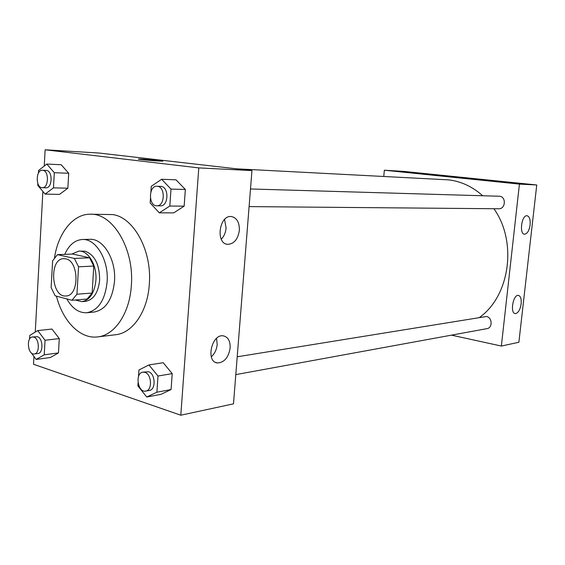 <?xml version="1.0" encoding="UTF-8"?>
<svg xmlns="http://www.w3.org/2000/svg" width="565" height="565" viewBox="0 0 565 565"><rect width="100%" height="100%" fill="white"/><g stroke="black" fill="none" stroke-linecap="round" stroke-linejoin="round"><path stroke-width="0.85" d="M65.702 258.841C79.199 260.853 79.481 295.982 66.027 295.947C51.161 297.896 48.781 258.516 63.781 258.657L65.702 258.841M52.623 260.804L51.133 287.514L55.123 295.792L71.932 300.283L76.939 294.224L78.556 266.814L74.368 258.438L57.439 254.638L52.623 260.804M76.939 294.224L92.137 293.051L93.776 266.044L78.556 266.814M74.368 258.438L89.595 257.788L72.652 254.052L57.439 254.638M89.595 257.788L93.776 266.044M92.137 293.051L87.109 299.026L71.932 300.283M75.286 300.001L81.861 301.639C89.842 300.114 94.532 292.995 95.916 280.282C97.095 265.225 88.197 250.309 78.817 251.107L71.804 254.088M78.817 251.107L85.061 251.199C94.694 254.801 99.553 264.42 99.645 280.042C98.261 292.705 93.571 299.796 85.59 301.322L81.861 301.639M66.854 298.927C72.221 308.49 78.881 313.095 86.833 312.735C98.331 310.46 105.09 300.163 107.124 281.836C108.868 260.013 95.958 238.472 82.419 239.496C74.863 240.026 68.972 244.977 64.756 254.356M86.833 312.735L94.2 312.028C105.697 309.761 112.47 299.528 114.511 281.335C116.263 259.674 103.36 238.296 89.814 239.32L82.419 239.496M56.451 296.145C62.757 321.231 80.195 339.261 97.667 336.902C114.73 335.313 129.766 313.243 131.355 285.346C134.378 248.826 112.746 212.963 90.266 214.206C73.111 213.98 58.237 232.914 54.53 257.682M90.266 214.206L112.718 214.58C133.75 217.271 152.084 250.804 149.329 284.04C147.712 311.428 132.669 333.131 115.599 334.734L97.667 336.902M33.949 356.459L33.526 364.277L180.807 415.211L198.788 167.897L45.122 149.789L44.247 166.046M42.876 191.429L35.263 332.079M150.452 198.442L150.156 202.955L159.323 212.843L173.674 212.864L184.155 206.154L185.348 189.473L175.99 179.804L161.618 179.282L151.272 186.323L150.904 191.782M138.072 382.886L137.874 385.895L146.745 397.018L160.961 394.328L171.082 389.56L172.219 373.613L163.179 362.709L148.934 364.941L138.941 369.99L138.503 376.523M31.308 352.885L36.153 359.446L50.37 357.525L58.463 352.927L59.283 338.576L51.966 329.049L37.728 330.589L29.754 335.419L29.55 339.141M37.862 183.597L37.77 185.405L45.144 194.106L59.523 194.381L67.864 188.209L68.718 173.271L61.19 164.74L46.782 164.062L38.561 170.496L38.42 173.137M198.788 167.897L251.948 170.588L233.486 403.848L180.807 415.211M251.948 170.588L99.073 153.037L45.122 149.789M158.758 161.039C150.622 160.615 135.628 159.111 138.729 159.048C141.66 158.836 166.378 161.032 162.501 161.159L158.758 161.039M230.153 347.955C228.55 357.476 224.354 362.476 217.56 362.97C205.441 362.221 211.487 333.703 223.295 335.85C228.069 336.952 230.358 340.992 230.153 347.955M239.355 230.301C237.964 239.27 234.08 243.953 227.702 244.348C215.279 243.826 219.213 214.608 231.466 216.565C236.876 217.836 239.504 222.412 239.355 230.301M211.303 356.826C214.7 353.697 216.663 349.565 217.186 344.431L216.55 338.379M221.268 239.207C224.051 236.361 225.661 232.646 226.092 228.076L224.58 219.453M236.664 168.829L448.236 179.84C460.835 181.224 472.319 186.521 482.68 195.737M493.895 208.725C517.448 241.58 509.948 295.672 479.727 317.276M237.215 356.79L486.401 316.506C492.327 317.361 492.8 327.919 486.952 328.653L235.803 374.616M250.493 188.971L499.545 196.246C506.417 196.691 505.604 209.163 498.747 208.768L249.101 206.599M519.426 184.105L501.36 346.048L518.875 342.27L536.75 184.981L519.426 184.105L384.355 170.22L383.762 176.428M451.484 335.144L501.36 346.048M515.824 313.561L515.273 313.575C509.835 313.462 513.077 294.344 518.359 295.382C520.598 296.053 521.53 298.864 521.149 303.836C520.28 309.338 518.5 312.579 515.824 313.561M526.87 215.717L527.06 215.724C529.476 216.473 530.486 219.531 530.097 224.912C529.151 230.746 527.286 233.854 524.518 234.235C519.122 234.214 521.523 215.251 526.87 215.717M536.75 184.981L403.664 171.386L384.355 170.22M466.16 178.095L449.726 176.591M45.144 194.106L53.47 187.855L54.311 172.706L46.782 164.062M42.46 170.249L46.436 170.432C52.969 170.884 52.425 188.442 45.913 187.813L42.255 187.728C35.461 187.961 35.673 169.585 42.46 170.249L42.771 170.277C49.303 170.736 48.767 188.357 42.255 187.728M59.523 194.381L67.864 188.209L53.47 187.855M67.864 188.209L68.718 173.271L54.311 172.706M68.718 173.271L61.19 164.74M36.153 359.446L44.232 354.799M50.37 357.525L58.463 352.927L44.232 354.806L45.038 340.264L37.728 330.589M29.02 349.184L29.613 350.59M32.466 336.98L37.396 336.705C43.131 338.054 43.583 353.245 37.897 353.513L34.281 353.98C27.84 355.201 25.934 337.326 32.466 336.98L33.773 337.114C39.508 338.477 39.967 353.711 34.281 353.98M58.463 352.927L59.283 338.576L45.038 340.264M59.283 338.576L51.966 329.049M159.323 212.843L169.825 206.027L171.004 189.091L161.618 179.282M156.985 186.245L161.131 186.394C169.246 187.008 168.568 206.43 160.474 205.83L156.816 205.794C148.277 206.169 148.44 185.567 156.985 186.245L157.473 186.288C165.587 186.902 164.916 206.402 156.816 205.794M173.674 212.864L184.155 206.154L169.825 206.027M184.155 206.154L185.348 189.473L171.004 189.091M185.348 189.473L175.99 179.804M146.745 397.018L156.879 392.209L158.002 376.029L148.934 364.941M142.818 372.173L148.468 371.742C155.389 373.416 156.187 389.709 149.386 390.436L145.763 391.093C137.804 392.979 134.724 373.041 142.818 372.173L144.845 372.335C151.766 374.016 152.564 390.373 145.763 391.093M160.961 394.328L171.082 389.56L156.879 392.209M171.082 389.56L172.219 373.613L158.002 376.029M172.219 373.613L163.179 362.709M217.56 362.97L215.639 362.412M227.702 244.348L226.699 244.165"/></g></svg>
